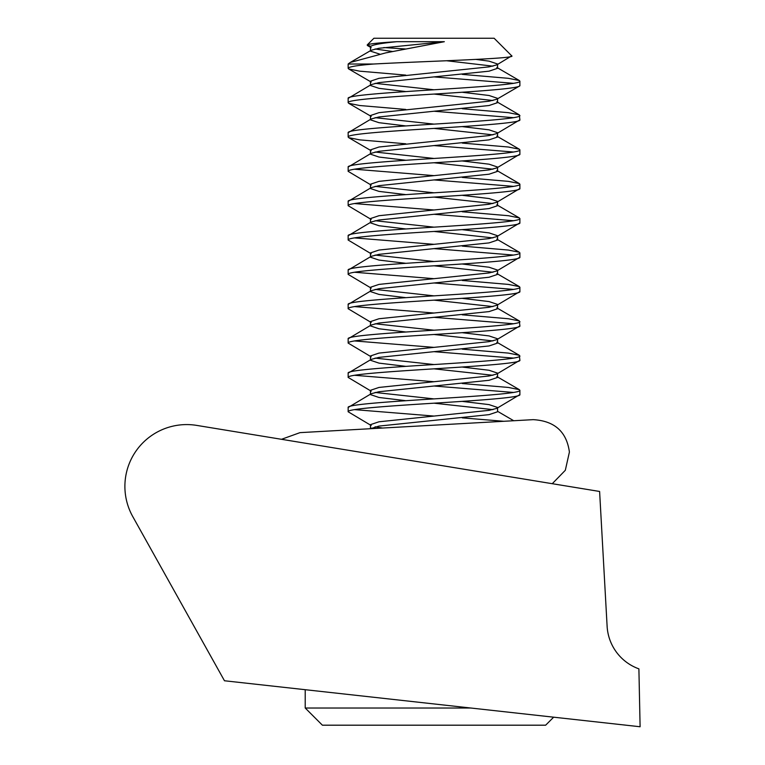 <?xml version="1.0" encoding="UTF-8"?>
<svg xmlns="http://www.w3.org/2000/svg" width="765" height="765" viewBox="0 0 765 765"><rect width="100%" height="100%" fill="white"/><g stroke="black" fill="none" stroke-linecap="round" stroke-linejoin="round"><path stroke-width="1.15" d="M196.72 425.397A61.822 61.822 0 0 0 132.747 516.557L224.47 680.764L640.104 726.75L638.899 668.859A48.09 48.09 0 0 1 607.114 626.258L599.607 491.465L196.72 425.397M553.65 717.188L545.646 725.191L322.39 725.191L305.216 708.017L305.216 689.705M375.099 48.979L392.588 51.504M475.954 59.402L489.065 61.152L497.575 64.011L497.575 68.305L489.065 71.164L378.971 82.61L371.197 84.609L370.461 85.479L378.971 88.338L405.756 91.561M396.748 41.702C378.665 42.792 368.826 43.882 367.2 44.953L373.913 38.25L494.123 38.25L511.718 55.845C517.848 58.733 422.376 61.324 373.856 64.011C357.265 65.331 348.697 66.765 348.151 68.305L348.151 64.011L350.293 62.443L385.856 52.852L444.331 41.702L396.748 41.702C379.775 43.366 371.015 45.078 370.461 46.837L370.461 51.131L379.736 54.114M446.865 60.779L492.937 66.153M375.099 83.328L434.013 89.773M462.27 92.269L489.065 95.491L497.575 98.36L497.575 102.653L489.065 105.513L378.971 116.959L371.197 118.948L370.461 119.828L378.971 122.687L405.756 125.909M434.013 94.066L492.937 100.502M497.575 64.011L496.829 64.882L489.065 66.871L378.971 78.317L370.461 81.186L370.461 85.479M375.099 117.676L434.013 124.121M462.27 126.617L489.065 129.84L497.575 132.708L497.575 137.002L489.065 139.861L378.971 151.307L371.197 153.296L370.461 154.167L378.971 157.035L405.756 160.258M434.013 128.415L492.937 134.85M497.575 98.36L496.829 99.23L489.065 101.219L378.971 112.665L370.461 115.534L370.461 119.828M375.099 152.025L434.013 158.46M462.27 160.966L489.065 164.188L497.575 167.047L497.575 171.341L489.065 174.21L378.971 185.656L371.197 187.645L370.461 188.515L378.971 191.384L405.756 194.606M434.013 162.754L492.937 169.199M497.575 132.708L496.829 133.579L489.065 135.568L378.971 147.014L370.461 149.873L370.461 154.167M375.099 186.373L434.013 192.809M462.27 195.314L489.065 198.537L497.575 201.396L497.575 205.689L489.065 208.558L378.971 220.004L371.197 221.993L370.461 222.864L378.971 225.723L405.756 228.945M434.013 197.102L492.937 203.547M497.575 167.047L496.829 167.927L489.065 169.916L378.971 181.362L370.461 184.222L370.461 188.515M375.099 220.722L434.013 227.157M462.27 229.663L489.065 232.885L497.575 235.744L497.575 240.038L489.065 242.897L378.971 254.353L371.197 256.342L370.461 257.212L378.971 260.071L405.756 263.294M434.013 231.451L492.937 237.896M497.575 201.396L496.829 202.266L489.065 204.265L378.971 215.711L370.461 218.57L370.461 222.864M375.099 255.07L434.013 261.506M462.27 264.011L489.065 267.234L497.575 270.093L497.575 274.386L489.065 277.246L378.971 288.701L371.197 290.69L370.461 291.561L378.971 294.42L405.756 297.642M434.013 265.799L492.937 272.235M497.575 235.744L496.829 236.615L489.065 238.604L378.971 250.059L370.461 252.919L370.461 257.212M375.099 289.409L434.013 295.854M462.27 298.36L489.065 301.573L497.575 304.441L497.575 308.735L489.065 311.594L378.971 323.04L371.197 325.029L370.461 325.909L378.971 328.768L405.756 331.991M434.013 300.148L492.937 306.583M497.575 270.093L496.829 270.963L489.065 272.952L378.971 284.408L370.461 287.267L370.461 291.561M375.099 323.758L434.013 330.203M462.27 332.699L489.065 335.921L497.575 338.79L497.575 343.083L489.065 345.943L378.971 357.389L371.197 359.378L370.461 360.258L378.971 363.117L405.756 366.339M434.013 334.496L492.937 340.932M497.575 304.441L496.829 305.311L489.065 307.3L378.971 318.747L370.461 321.616L370.461 325.909M375.099 358.106L434.013 364.551M462.27 367.047L489.065 370.27L497.575 373.129L497.575 377.422L489.065 380.291L378.971 391.737L371.197 393.726L370.461 394.597L378.971 397.465L405.756 400.688M434.013 368.835L492.937 375.28M497.575 338.79L496.829 339.66L489.065 341.649L378.971 353.095L370.461 355.964L370.461 360.258M375.099 392.455L434.013 398.89M462.27 401.396L489.065 404.618L497.575 407.477L497.575 411.771L489.065 414.64L378.971 426.086L370.518 428.706M434.013 403.184L492.937 409.629M497.575 373.129L496.829 374.009L489.065 375.998L378.971 387.444L370.461 390.303L370.461 394.597M375.099 426.803L382.519 428.037M497.575 407.477L496.829 408.357L489.065 410.346L378.971 421.792L370.461 424.651L370.461 428.716M444.331 41.702L378.971 48.271L371.197 50.261L370.461 51.131M367.2 44.953L370.738 46.302M383.81 47.564L405.526 48.979M348.151 68.305L348.706 68.955L359.655 71.164L405.756 75.104M434.013 76.892L513.621 83.328M462.27 74.387L508.381 78.317L519.33 80.535L519.884 81.186C521.395 84.045 479.588 86.914 434.013 89.773C388.448 92.632 346.641 95.491 348.151 98.36L348.151 102.653L348.706 103.304L359.655 105.513L405.756 109.443M496.829 99.23L519.33 86.129L519.884 85.479L519.884 81.186M462.27 383.514L508.381 387.444L519.33 389.653L519.884 390.303L519.884 394.597C521.395 397.465 479.588 400.334 434.013 403.184C388.448 406.043 346.641 408.912 348.151 411.771L371.197 425.522M348.151 411.771L348.151 407.477C346.641 404.618 388.448 401.749 434.013 398.89C479.588 396.041 521.395 393.172 519.884 390.303M354.415 409.629L434.013 416.064M462.27 417.862L503.781 421.286M462.27 349.165L508.381 353.095L519.33 355.304L519.884 360.258C521.395 363.117 479.588 365.986 434.013 368.835C388.448 371.694 346.641 374.563 348.151 377.422L371.197 391.183M434.013 386.009L513.621 392.455M348.151 377.422L348.151 373.129C346.641 370.27 388.448 367.401 434.013 364.551C479.588 361.692 521.395 358.823 519.884 355.964M354.415 375.28L434.013 381.716M462.27 314.817L508.381 318.747L519.33 320.956L519.884 325.909C521.395 328.768 479.588 331.637 434.013 334.496C388.448 337.346 346.641 340.215 348.151 343.083L371.197 356.834M434.013 351.671L513.621 358.106M348.151 343.083L348.151 338.79C346.641 335.921 388.448 333.052 434.013 330.203C479.588 327.344 521.395 324.475 519.884 321.616M354.415 340.932L434.013 347.377M462.27 280.468L508.381 284.408L519.33 286.617L519.884 287.267L519.884 291.561C521.395 294.42 479.588 297.289 434.013 300.148C388.448 303.007 346.641 305.866 348.151 308.735L371.197 322.486M434.013 317.322L513.621 323.758M348.151 308.735L348.151 304.441C346.641 301.573 388.448 298.713 434.013 295.854C479.588 292.995 521.395 290.126 519.884 287.267M354.415 306.583L434.013 313.028M462.27 246.12L508.381 250.059L519.33 252.268L519.884 252.919L519.884 257.212C521.395 260.081 479.588 262.94 434.013 265.799C388.448 268.658 346.641 271.518 348.151 274.386L371.197 288.137M434.013 282.974L513.621 289.409M348.151 274.386L348.151 270.093C346.641 267.224 388.448 264.365 434.013 261.506C479.588 258.647 521.395 255.787 519.884 252.919M354.415 272.235L434.013 278.68M462.27 211.771L508.381 215.711L519.33 217.92L519.884 218.57L519.884 222.864C521.395 225.732 479.588 228.592 434.013 231.451C388.448 234.31 346.641 237.169 348.151 240.038L371.197 253.789M434.013 248.625L513.621 255.07M348.151 240.038L348.151 235.744C346.641 232.876 388.448 230.016 434.013 227.157C479.588 224.298 521.395 221.439 519.884 218.57M354.415 237.896L434.013 244.331M462.27 177.432L508.381 181.362L519.33 183.571L519.884 184.222L519.884 188.515C521.395 191.384 479.588 194.243 434.013 197.102C388.448 199.961 346.641 202.83 348.151 205.689L371.197 219.44M434.013 214.277L513.621 220.722M348.151 205.689L348.151 201.396C346.641 198.537 388.448 195.668 434.013 192.809C479.588 189.95 521.395 187.09 519.884 184.222M354.415 203.547L434.013 209.983M462.27 143.084L508.381 147.014L519.33 149.223L519.884 149.873L519.884 154.167C521.395 157.035 479.588 159.904 434.013 162.754C388.448 165.613 346.641 168.482 348.151 171.341L371.197 185.101M434.013 179.928L513.621 186.373M348.151 171.341L348.151 167.047C346.641 164.188 388.448 161.319 434.013 158.46C479.588 155.611 521.395 152.742 519.884 149.873M354.415 169.199L434.013 175.634M462.27 108.735L508.381 112.665L519.33 114.874L519.884 119.828C521.395 122.687 479.588 125.556 434.013 128.415C388.448 131.264 346.641 134.133 348.151 137.002L348.706 137.652L359.655 139.861L405.756 143.791M434.013 145.589L513.621 152.025M348.151 137.002L348.151 132.708C346.641 129.84 388.448 126.971 434.013 124.121C479.588 121.262 521.395 118.393 519.884 115.534M434.013 111.241L513.621 117.676M519.884 394.597L496.829 408.357M371.197 393.726L348.151 407.477M519.884 360.258L496.829 374.009M371.197 359.378L348.151 373.129M519.884 325.909L496.829 339.66M371.197 325.029L348.151 338.79M519.884 291.561L496.829 305.311M371.197 290.69L348.151 304.441M519.884 257.212L496.829 270.963M371.197 256.342L348.151 270.093M519.884 222.864L496.829 236.615M371.197 221.993L348.151 235.744M519.884 188.515L496.829 202.266M371.197 187.645L348.151 201.396M519.884 154.167L496.829 167.927M371.197 153.296L348.151 167.047M519.884 119.828L496.829 133.579M371.197 118.948L348.151 132.708M519.884 85.479C521.395 88.338 479.588 91.207 434.013 94.066C388.448 96.925 346.641 99.785 348.151 102.653M371.197 84.609L348.151 98.36M373.856 64.011L348.151 64.011M511.718 55.845L496.829 64.882M305.216 708.017L470.771 708.017M519.33 114.874L496.829 101.774M519.33 149.223L496.829 136.122M519.33 183.571L496.829 170.471M519.33 217.92L496.829 204.819M519.33 252.268L496.829 239.168M519.33 286.617L496.829 273.516M519.33 320.956L496.829 307.865M519.33 355.304L496.829 342.204M519.33 389.653L496.829 376.552M513.707 420.731L497.575 411.331M370.078 428.735L371.197 428.075M496.829 67.435L519.33 80.535M371.197 50.261L350.293 62.443M371.197 47.707L367.382 45.479M371.197 82.056L348.706 68.955M371.197 116.404L348.706 103.304M371.197 150.753L348.706 137.652M300.377 432.617L533.205 419.65C554.548 420.884 566.616 431.68 569.409 452.039L565.316 470.293L552.263 483.7M281.51 439.301L300.004 432.636"/></g></svg>
